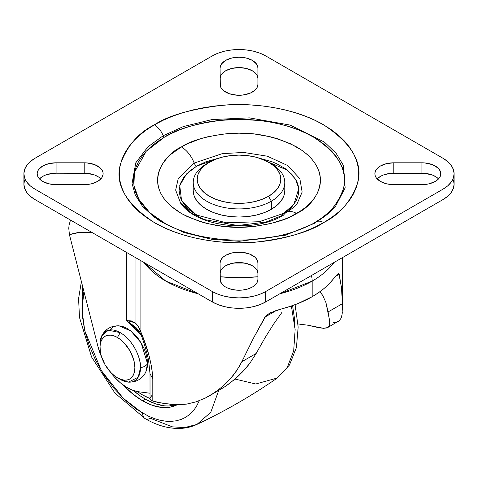 <?xml version="1.0" encoding="UTF-8"?>
<svg xmlns="http://www.w3.org/2000/svg" width="478" height="478" viewBox="0 0 478 478"><rect width="100%" height="100%" fill="white"/><g stroke="black" fill="none" stroke-linecap="round" stroke-linejoin="round"><path stroke-width="0.72" d="M295.081 304.677L298.176 327.024L296.414 347.524L289.495 365.013L277.318 378.008L287.32 367.301L293.689 350.822L295.141 329.635L291.365 305.992L295.141 329.635L293.689 350.822L287.32 367.301L277.318 378.008C251.804 395.682 225.019 411.146 196.954 424.404L210.768 412.311L218.709 390.49L210.768 412.311L196.954 424.404L184.627 427.607L172.295 426.83L150.492 418.322A11.938 6.895 -60 0 1 145.079 418.597A11.938 6.895 -60 0 1 142.617 413.141A11.938 6.895 120 0 0 145.079 418.597M81.965 309.081L82.431 285.617L81.965 309.081M277.318 378.008L255.754 384.001L235.021 379.048M142.617 394.959A63.52 36.675 60 0 1 137.359 391.572L142.617 394.959L150.014 398.527A63.52 36.675 60 0 1 142.617 394.959M177.29 404.681A70.684 40.809 60 0 1 142.617 400.809L145.431 399.184A70.684 40.809 -120 0 0 176.412 404.645L168.991 405.971L164.557 405.834L155.183 403.707L145.431 399.184L142.617 400.809L132.866 394.075L123.091 384.951A70.684 40.809 60 0 0 142.617 400.809L152.368 405.332L161.743 407.459L166.177 407.597L170.383 407.113L177.29 404.681M142.617 413.141L123.216 398.258L101.318 370.552L84.755 330.716L81.977 309.846L83.931 291.508L82.252 301.385L82.252 315.116L84.57 329.922L89.123 345.23L95.725 360.46L104.138 375.027L114.021 388.363L125.009 399.955L136.672 409.371L148.562 416.236L154.448 418.626L160.226 420.287L165.83 421.208L171.208 421.375L176.316 420.789L181.096 419.457L185.506 417.39L189.503 414.599L193.046 411.128L196.111 406.999L199.326 400.684M133.368 390.514A70.684 40.809 -120 0 0 145.431 399.184L140.532 396.077L133.368 390.514M292.578 305.579L294.442 318.282L294.729 325.315M141.751 412.634L142.617 413.255M118.998 325.817L123.324 326.725L127.279 328.559L131.229 331.29L135.029 334.815L138.536 338.998L141.608 343.682L144.123 348.683L145.999 353.81L147.152 358.864L147.541 363.65A10.958 6.328 180 0 1 140.502 367.713A28.656 16.545 -120 0 0 120.241 332.616L117.427 337.492A24.677 14.244 60 0 1 134.874 367.713A24.677 14.244 60 0 1 117.427 377.787L120.241 379.413A28.656 16.545 -120 0 0 140.502 367.713A10.958 6.328 0 0 0 147.541 363.65L141.106 342.834L130.948 331.063L119.07 325.823C111.225 325.596 105.441 328.936 101.718 335.843L108.321 330.214L120.241 332.616C135.238 341.597 141.321 361.338 140.502 367.713L138.202 377.22L128.451 382.143L120.235 379.407A28.656 16.545 -120 0 0 120.241 379.413L117.427 377.787A24.677 14.244 60 0 1 99.98 347.566A24.677 14.244 60 0 1 117.427 337.492L120.241 332.616A28.656 16.545 -120 0 0 99.98 344.315L101.718 335.843M110.43 329.228L112.951 327.137L116.023 326.002M128.451 382.143C136.296 382.376 142.08 379.036 145.802 372.123L147.541 363.65L147.152 367.994L145.772 372.195M99.98 344.327L100.314 351.689L101.306 356.044L105.088 364.762L110.753 372.398L114.027 375.433L117.427 377.787L120.832 379.365L124.107 380.112L127.124 379.986L129.765 379.012L131.934 377.208L133.547 374.656L134.539 371.448L134.874 367.713L134.539 363.591L133.547 359.235L129.765 350.517L124.107 342.881L120.832 339.846L117.427 337.492L114.027 335.915L110.753 335.174L107.735 335.293L105.088 336.273L102.919 338.071L101.306 340.623L100.314 343.831L99.98 347.566M150.008 373.659L148.634 360.812C147.857 356.008 144.404 343.562 141.058 334.731L139.349 331.397L127.279 321.037L127.273 320.547L135.035 322.817C137.527 324.753 139.474 327.812 140.885 331.995L141.058 334.731L140.885 331.995L145.33 344.005L149.244 356.451L151.873 368.269L152.805 378.994L150.008 373.659L150.026 398.676L150.833 400.092L152.805 401.084L152.805 378.994C151.986 364.529 148.013 348.862 140.885 331.995L140.885 260.701L140.885 331.995L138.363 326.564L135.041 322.817L135.041 257.325L135.041 322.817L131.331 320.911L126.497 320.63L126.497 252.39L126.497 320.63L127.279 321.037L127.273 320.547L127.262 321.031L127.1 320.565L126.497 320.63L127.262 321.031A3.979 2.169 -57.4 0 1 127.256 321.12L135.722 327.269L139.624 331.756M90.205 232.23A131.336 75.829 60 0 1 91.824 232.374L79.408 232.428L69.43 234.668L98.014 346.717L101.76 357.448A43.779 25.274 60 0 1 98.014 346.717L69.43 234.668A131.336 75.829 60 0 1 90.205 232.23M143.932 262.458L165.83 281.112L198.149 293.761A103.475 59.738 180 0 1 143.932 262.458M334.068 262.458A103.475 59.738 180 0 1 312.17 281.112A103.475 59.738 180 0 1 279.851 293.761L312.17 281.112A20.697 11.95 -120 0 0 311.459 275.513A20.697 11.95 60 0 1 312.17 281.112L312.17 296.713A103.475 59.738 0 0 0 333.25 279.128L337.54 274.037L338.896 273.655L341.459 287.403L342.439 303.661L342.087 314.458L341.155 318.037L339.464 320.565L338.167 321.521M336.865 322.1L333.178 322.704M282.211 312.003L273.852 323.72L282.211 312.003M265.135 337.599L273.852 323.72L265.135 337.599L256.142 353.487L265.135 337.599M219.934 389.785L225.443 386.349L234.399 379.58L242.663 371.765L249.988 363.071L256.142 353.487L241.808 361.762L253.454 338.215L264.914 317.123L269.245 313.389L276.147 310.503L290.009 306.446L297.896 303.59L312.17 296.713L318.444 292.745L324.078 288.467L329.025 283.92L337.952 273.721L339.177 274.247L335.371 276.445L339.177 274.247L341.459 287.403L342.439 303.661L328.105 311.937L325.894 302.514L322.781 295.476L319.83 291.765L322.781 295.476L325.894 302.514L329.432 319.627L329.736 323.212L329.288 325.793L327.747 327.538L323.582 328.314L319.035 327.783L307.832 325.207L323.582 328.314L326.773 327.956L328.715 326.731L329.617 324.622L329.665 321.551L328.105 311.937L342.439 303.661L342.445 309.744M276.678 310.33L264.914 317.123L276.678 310.33M109.761 371.31L114.302 376.915L120.187 382.657L126.365 387.156L132.573 390.227L138.572 391.757L150.014 393.215L138.572 391.757A43.779 25.274 60 0 1 109.761 371.31M141.351 335.52L135.519 328.069L131.48 324.239L127.279 321.132L141.351 335.52M152.279 394.983L150.098 397.845M152.805 378.994L152.805 401.084L158.069 402.452L170.365 404.257L177.302 404.681L186.671 404.113L177.302 404.681L163.936 403.51L152.805 401.084L150.833 400.092L150.026 398.676M298.027 323.959L307.832 325.207L298.027 323.959M209.812 395.623L225.443 386.349L229.984 383.117L238.636 375.786L246.451 367.528L249.988 363.071L256.142 353.487L241.808 361.762L239.359 366.429L233.431 375.128L226.369 382.98L218.398 389.875L209.812 395.623L205.319 398.043L196.04 401.855L186.671 404.113M342.087 314.458L342.326 312.254M327.747 327.538L339.464 320.565L341.155 318.037L341.704 316.376M70.511 220.065L69.119 224.857L68.76 228.191L69.43 234.668L68.76 228.191L69.119 224.857L70.511 220.065M205.319 398.043L214.174 392.898L222.473 386.565L230.032 379.162L236.55 370.88L241.808 361.762L253.454 338.215L265.995 315.737L270.566 312.702L281.715 308.884A103.475 59.738 0 0 0 312.17 296.713L312.17 281.112M438.541 178.915A18.905 10.916 0 0 0 421.925 173.203L421.925 162.801A18.905 10.916 180 0 1 440.824 173.717A18.905 10.916 180 0 1 435.285 181.437A18.905 10.916 180 0 1 421.919 184.633L393.776 184.633L425.605 184.424L429.154 183.803L435.285 181.437L437.101 180.218L439.718 177.398L440.459 175.85L440.734 172.648L439.384 169.541L438.135 168.107L432.429 164.647L424.703 162.92L393.782 162.801L393.782 173.203A18.905 10.916 0 0 0 377.16 178.915L380.416 176.394L383.278 175.038L390.096 173.412L421.925 173.203L421.925 162.801L393.782 162.801L393.782 173.203L424.703 173.323L432.429 175.044L436.534 177.195L438.541 178.915M100.84 178.915A18.905 10.916 0 0 0 84.218 173.203L84.218 162.801A18.905 10.916 180 0 1 103.129 173.717A18.905 10.916 180 0 1 97.59 181.437A18.905 10.916 180 0 1 84.224 184.633L56.081 184.633L87.91 184.424L91.453 183.803L97.59 181.437L100.894 178.862L102.023 177.392L103.105 174.255L103.033 172.648L102.561 171.064L100.434 168.107L94.722 164.641L86.99 162.92L56.075 162.801L56.075 173.203L84.218 173.203L84.218 162.801L56.075 162.801L56.075 173.203A18.905 10.916 0 0 0 39.459 178.915L42.709 176.4L45.571 175.044L52.383 173.412L56.075 173.203L86.99 173.317L94.722 175.038L98.832 177.189L100.84 178.915M257.905 84.355A18.905 10.916 180 0 1 252.366 92.075A18.905 10.916 180 0 1 231.764 94.441A18.905 10.916 180 0 1 220.095 84.355L220.095 68.115L220.298 85.956L220.908 87.522L223.28 90.42L229.279 93.718L237.142 95.218L242.687 95.062L250.263 93.126L254.72 90.42L256.465 88.532L257.54 86.488L257.905 84.355L257.905 68.109L257.905 84.355M257.905 279.325A18.905 10.916 180 0 1 252.366 287.045A18.905 10.916 180 0 1 231.764 289.411A18.905 10.916 180 0 1 220.095 279.325A18.905 10.916 180 0 1 220.095 279.319L220.095 263.073A18.905 10.916 180 0 1 239.006 252.163A18.905 10.916 180 0 1 257.905 263.079L257.905 279.325L257.905 263.079L257.54 260.952L256.465 258.903L254.72 257.015L249.504 254.003L242.693 252.372L235.313 252.372L231.77 252.993L225.634 255.36L223.286 257.015L221.535 258.897L220.46 260.946L220.095 263.073L220.298 280.921L221.911 283.992L224.989 286.651L227.002 287.762L231.764 289.411L237.142 290.188L242.687 290.032L247.909 288.951L252.366 287.045L254.72 285.39L256.465 283.502L257.54 281.452L257.905 279.325M316.311 221.84A14.722 8.502 -120 0 1 323.642 222.587L331.535 217.562L338.532 212.113L344.566 206.299L349.591 200.163L353.547 193.781L356.403 187.203L358.13 180.493L358.703 173.717L358.13 166.941L356.403 160.238L353.547 153.653L349.591 147.272L344.566 141.141L338.532 135.322L331.535 129.873L323.642 124.848L314.936 120.295L305.502 116.256L295.428 112.766L284.81 109.868L273.751 107.586L262.35 105.937L250.735 104.939L239 104.61L227.265 104.939L215.65 105.937L204.249 107.586L193.19 109.868L182.572 112.766L172.498 116.256L163.064 120.295L154.358 124.848C138.512 132.693 127.232 145.724 120.498 163.942C114.654 184.293 125.941 203.837 154.358 222.587C182.757 239.37 224.762 245.13 255.927 242.131C287.487 238.247 310.061 231.734 323.642 222.587L314.936 227.14L305.502 231.179L295.428 234.668L284.81 237.566L273.751 239.854L262.35 241.498L250.735 242.495L239 242.83L227.265 242.495L215.65 241.498L204.249 239.854L193.19 237.566L182.572 234.668L172.498 231.179L163.064 227.14L154.358 222.587L146.465 217.562L139.468 212.113L133.434 206.299L128.409 200.163L124.453 193.781L121.597 187.203L119.87 180.493L119.297 173.717L119.87 166.941L121.597 160.238L124.453 153.653L128.409 147.272L133.434 141.141L139.468 135.322L146.465 129.873L154.358 124.848A14.722 8.502 -120 0 1 163.225 135.698L147.893 146.871L135.788 162.813L132.071 183.486L135.262 194.952L142.575 206.436L159.903 221.183L183.958 232.529L211.599 239.257L239.275 241.312L285.282 235.248L314.775 223.19A14.722 8.502 60 0 1 316.311 221.84A14.722 8.502 60 0 1 323.642 222.587C339.488 214.742 350.768 201.71 357.502 183.492C363.346 163.147 352.059 143.597 323.642 124.848C295.243 108.064 253.238 102.304 222.073 105.303C190.513 109.187 167.939 115.706 154.358 124.848A14.722 8.502 60 0 1 163.225 135.698L183.247 126.61L212.029 119.572L249.337 117.869L290.146 125.081L324.442 142.103L336.064 153.235L343.222 165.065L345.17 187.836L335.508 206.335C330.937 211.856 324.526 217.03 316.281 221.858C294.956 233.862 268.767 239.95 237.727 240.123C223.895 240.016 210.607 238.492 197.856 235.558C179.752 231.262 165.018 224.941 153.641 216.606L142.492 206.335L135.22 194.863L132.059 183.409L135.806 162.771L147.911 146.86L163.225 135.698A1.99 1.147 -120 0 0 164.426 137.162L146.274 151.209L134.414 172.361L133.918 185.386L138.811 199.23L149.853 212.752L166.792 224.6L157.477 218.846L151.311 214.042L145.987 208.922L141.566 203.52L138.076 197.892L135.561 192.096L134.043 186.187L133.535 180.218L134.043 174.249L135.561 168.34L138.076 162.544L141.566 156.915L145.987 151.514L151.311 146.388L157.477 141.59L164.426 137.162A1.99 1.147 60 0 1 163.225 135.698L183.253 126.61L212.035 119.566L249.355 117.869L290.17 125.087L324.46 142.121L336.082 153.253L343.234 165.089L345.164 187.86L335.49 206.353M286.322 212.429A20.697 11.95 60 0 1 296.623 213.487A20.697 11.95 -120 0 0 286.322 212.429A20.697 11.95 60 0 0 283.818 214.813L265.882 222.073L237.769 225.52L204.399 219.593L190.34 212.387L180.666 203.246L175.653 190.101L178.288 178.431L194.182 163.064A3.979 2.3 -120 0 0 196.649 166.165L186.54 173.926L179.746 185.554L181.55 200.396L196.123 214.759L189.198 209.83L183.666 203.849L180.254 197.36L179.107 190.614L180.254 183.869L183.666 177.38L189.198 171.405L196.649 166.165A3.979 2.3 60 0 1 194.182 163.064L222.234 153.653L243.631 152.446L267.304 156.198L287.798 165.585L299.837 178.682L302.144 192.072L297.328 203.252M296.623 213.487C315.791 205.092 338.484 172.026 296.623 146.949C274.515 135.782 251.464 131.342 227.474 133.643C205.988 136.284 190.626 140.723 181.377 146.949A20.697 11.95 60 0 1 194.182 163.064A20.697 11.95 -120 0 0 181.377 146.949L187.304 143.848L200.587 138.722L207.816 136.75L223.101 134.073L239 133.171L254.899 134.073L270.184 136.75L277.413 138.722L290.696 143.848L301.994 150.367L306.757 154.077L310.867 158.039L314.285 162.209L316.98 166.559L318.922 171.04L320.099 175.605L320.493 180.218L320.099 184.831L318.922 189.396L316.98 193.877L314.285 198.221L310.867 202.397L306.757 206.353L301.994 210.063L290.696 216.588L284.273 219.336L270.184 223.686L254.899 226.363L239 227.265L223.101 226.363L207.816 223.686L200.587 221.708L187.304 216.588L181.377 213.487L171.244 206.353L167.133 202.397L163.715 198.221L161.02 193.877L159.078 189.396L157.901 184.831L157.507 180.218L157.901 175.605L159.078 171.04L161.02 166.559L163.715 162.209L167.133 158.039L171.244 154.077L181.377 146.949C162.209 155.344 139.516 188.41 181.377 213.487C203.485 224.654 226.536 229.087 250.526 226.793C272.012 224.146 287.374 219.713 296.623 213.487M313.574 223.274A1.99 1.147 -120 0 0 313.658 223.316A1.99 1.147 60 0 1 313.574 223.274C327.532 216.361 337.474 204.883 343.407 188.828C348.552 170.903 338.609 153.677 313.574 137.162C288.557 122.374 251.542 117.301 224.086 119.936C196.279 123.36 176.394 129.102 164.426 137.162L172.092 133.147L180.409 129.586L189.282 126.515L198.639 123.963L208.384 121.95L218.422 120.498L239 119.327L259.578 120.498L269.616 121.95L279.361 123.963L288.718 126.515L297.591 129.586L305.908 133.147L313.574 137.162L320.523 141.59L326.689 146.388L332.013 151.514L336.434 156.915L339.924 162.544L342.439 168.34L343.957 174.249L344.465 180.218L343.957 186.187L342.439 192.096L339.924 197.892L336.434 203.52L332.013 208.922L326.689 214.042L320.523 218.846L313.574 223.274M206.639 163.805L209.454 162.179A41.789 24.127 180 0 1 268.546 162.179A41.789 24.127 180 0 1 268.546 196.303L271.361 201.178A45.768 26.421 0 0 0 271.361 163.805L262.219 159.18L254.989 156.951L247.15 155.577L239 155.117L230.85 155.577L223.011 156.951L215.781 159.18L206.639 163.805A45.768 26.421 0 0 0 206.639 201.178A45.768 26.421 0 0 0 271.361 201.178L271.361 209.298A45.768 26.421 0 0 0 284.769 190.614L283.89 195.771L281.285 200.724L277.055 205.295L271.361 209.298L271.361 201.178A45.768 26.421 180 0 1 221.487 206.902A45.768 26.421 180 0 1 193.231 182.488A45.768 26.421 180 0 1 206.639 163.805L209.454 162.179L204.255 165.836L200.396 170.007L198.017 174.536L197.211 179.244L198.017 183.946L200.396 188.475L204.255 192.646L209.454 196.303L215.781 199.302L223.011 201.531L230.85 202.905L239 203.365L247.15 202.905L254.989 201.531L262.219 199.302L268.546 196.303A41.789 24.127 180 0 1 209.454 196.303A41.789 24.127 180 0 1 209.454 162.179M269.897 162.998A45.768 26.421 180 0 1 284.769 182.488A45.768 26.421 180 0 1 271.361 201.178L268.546 196.303L273.745 192.646L277.604 188.475L279.983 183.946L280.789 179.244L279.983 174.536L277.604 170.007L273.745 165.836L268.546 162.179M220.095 276.78A117.008 67.553 0 0 0 257.905 276.78L239 277.664L220.095 276.78M244.162 262.978A117.008 67.553 180 0 1 233.838 262.978L244.162 262.978M193.231 190.614A45.768 26.421 0 0 0 221.487 215.028A45.768 26.421 0 0 0 271.361 209.298L264.43 212.585L256.513 215.028L247.927 216.534L239 217.042L230.073 216.534L221.487 215.028L213.57 212.585L206.639 209.298L200.945 205.295L196.715 200.724L194.11 195.771L193.231 190.614L193.231 182.488M180.666 203.246L175.653 190.101L178.288 178.431L194.182 163.064L222.234 153.653L243.631 152.446L267.304 156.198L287.798 165.585L299.837 178.682L302.144 192.072L297.334 203.246C295.338 206.143 291.652 209.215 286.274 212.459L259.249 221.72L226.231 222.784L196.948 215.148L180.666 203.246C196.894 227.343 253.842 233.425 283.34 215.267M281.877 214.759L293.851 204.512L298.786 188.511L295.482 179.113L287.176 170.072L258.64 157.949L272.275 161.863L276.995 163.882L285.3 168.68L291.825 174.315L296.318 180.576L297.746 183.869L298.607 187.227L298.607 194.002L296.318 200.652L291.825 206.914L288.802 209.83L281.877 214.759M219.36 157.949L196.649 166.165L205.725 161.863L219.36 157.949M257.905 273.476A18.905 10.916 0 0 0 239.006 262.565A18.905 10.916 0 0 0 220.095 273.476L220.46 271.343L221.535 269.299L225.634 265.756L231.77 263.39L239.006 262.565L246.236 263.396L252.366 265.762L256.465 269.299L257.54 271.349L257.905 273.476M257.905 78.506A18.905 10.916 0 0 0 239.006 67.595A18.905 10.916 0 0 0 220.095 78.506L220.46 76.384L221.535 74.335L225.628 70.792L231.764 68.426L238.994 67.595L246.23 68.426L252.366 70.792L256.465 74.329L257.54 76.378L257.905 78.506M220.095 68.115A18.905 10.916 180 0 1 220.095 68.109A18.905 10.916 180 0 1 239 57.193A18.905 10.916 180 0 1 257.905 68.109L257.54 65.982L256.465 63.933L252.366 60.389L246.23 58.023L238.994 57.193L231.764 58.029L225.628 60.395L221.535 63.938L220.46 65.982L220.095 68.115M56.081 184.633A18.905 10.916 180 0 1 37.176 173.717A18.905 10.916 180 0 1 56.075 162.801L48.84 163.637L42.709 166.003L38.61 169.541L37.541 171.59L37.176 173.717L37.541 175.85L38.616 177.894L42.715 181.437L48.846 183.803L56.081 184.633M393.776 184.633A18.905 10.916 180 0 1 374.872 173.717A18.905 10.916 180 0 1 393.782 162.801L386.547 163.631L380.416 165.997L376.317 169.541L375.236 171.584L374.872 173.717L375.236 175.844L376.311 177.894L380.41 181.437L386.541 183.803L393.776 184.633M34.972 158.284L212.268 55.926A37.81 21.827 180 0 1 265.732 55.926L443.028 158.284A37.81 21.827 180 0 1 454.1 173.717A37.81 21.827 180 0 1 443.028 189.151L265.732 291.508A37.81 21.827 180 0 1 212.268 291.508L34.972 189.151A37.81 21.827 180 0 1 23.9 173.717A37.81 21.827 180 0 1 34.972 158.284L30.269 161.588L26.78 165.364L24.629 169.457L23.9 173.717L24.629 177.977L26.78 182.07L30.269 185.846L34.972 189.151L34.972 199.553L34.972 189.151L212.268 291.508L212.268 301.911L212.268 291.508L217.992 294.227L224.529 296.24L231.627 297.483L239 297.902L246.373 297.483L253.471 296.24L260.008 294.227L265.732 291.508L265.732 301.911L265.732 291.508L443.028 189.151L443.028 199.553L443.028 189.151L447.731 185.846L451.22 182.07L453.371 177.977L454.1 173.717L453.371 169.457L451.22 165.364L447.731 161.588L443.028 158.284L265.732 55.926L260.008 53.207L253.471 51.194L246.373 49.951L239 49.533L231.627 49.951L224.529 51.194L217.992 53.207L212.268 55.926L34.972 158.284M24.629 179.859L23.9 184.114A37.81 21.827 0 0 0 34.972 199.553L212.268 301.911A37.81 21.827 0 0 0 265.732 301.911L443.028 199.553A37.81 21.827 0 0 0 454.1 184.114L453.371 179.859M23.9 173.717L23.9 184.114L24.629 188.374L26.78 192.467L30.269 196.243L34.972 199.553L212.268 301.911L217.992 304.623L224.529 306.643L231.627 307.886L239 308.304L246.373 307.886L253.471 306.643L260.008 304.623L265.732 301.911L443.028 199.553L447.731 196.243L451.22 192.467L453.371 188.374L454.1 184.114L454.1 173.717M196.954 424.404C191.23 427.069 185.117 428.425 178.599 428.467C167.461 428.419 156.294 425.133 145.091 418.603L114.899 393.018L91.573 356.976L79.485 317.446L78.577 298.648L81.391 281.56M120.241 379.413L117.427 377.787M342.475 307.252L342.475 257.606M284.769 190.614L284.769 182.488"/></g></svg>
